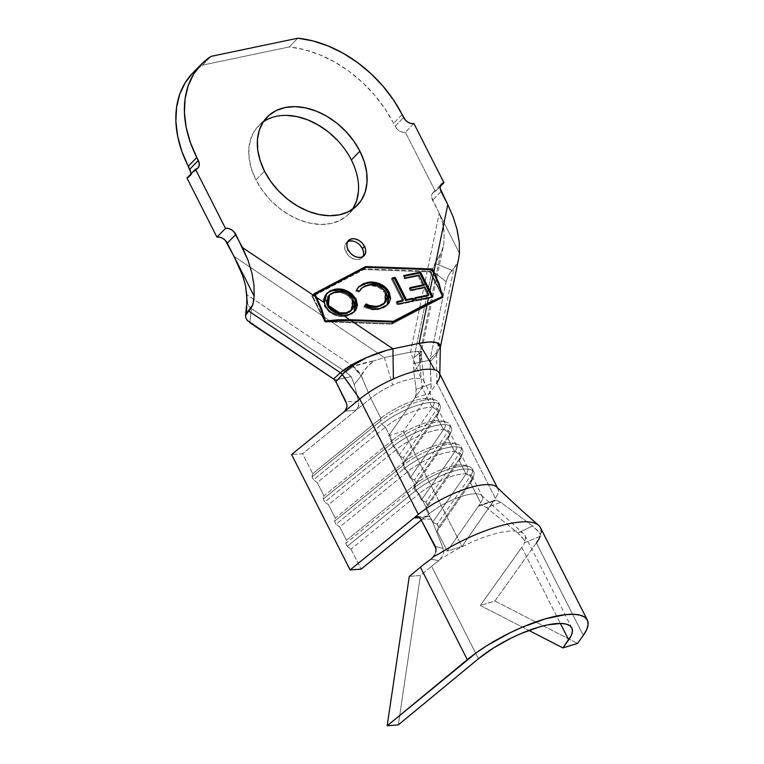 <?xml version="1.0" encoding="UTF-8"?>
<svg xmlns="http://www.w3.org/2000/svg" width="764" height="764" viewBox="0 0 764 764"><rect width="100%" height="100%" fill="white"/><g stroke="black" fill="none" stroke-linecap="round" stroke-linejoin="round"><path stroke-width="0.57" stroke-dasharray="3.82 2.86" d="M347.61 241.72A10.877 7.735 44.4 0 0 346.388 242.656A10.877 7.735 44.4 0 0 345.93 251.986L348.069 249.809L345.93 251.986A10.877 7.735 44.4 0 0 361.926 257.879A10.877 7.735 44.4 0 0 362.843 256.637M352.777 208.954L347.037 215.639L339.636 220.557L330.86 223.537L321.023 224.454L310.528 223.279L299.774 220.051L289.155 214.894L279.108 208.009L269.998 199.662L262.176 190.169L255.95 179.903L264.506 171.165L255.95 179.903A63.068 44.856 44.4 0 0 348.709 214.054A63.068 44.856 44.4 0 0 352.567 209.269M440.379 346.942L436.54 352.605L454.017 268.107L448.363 275.546L446.157 281.62L430.199 358.784L436.464 352.691L430.199 358.784L430.285 361.725L436.425 354.811A8.7 6.418 -134.1 0 1 436.54 352.605L436.836 382.926L403.449 431.135L388.742 435.728L422.129 387.52L419.78 363.578L419.799 352.72L413.973 357.791L413.821 372.011L419.885 363.33A26.1 20.838 -129.7 0 1 420.143 352.424L419.78 363.578L422.129 387.52A34.8 10.505 153.1 0 0 424.077 381.99A34.8 10.505 153.1 0 0 421.136 378.934L410.535 352.08L439.224 213.347L410.535 352.08L384.378 357.552L410.535 352.08L421.136 378.934A34.8 10.505 153.1 0 0 392.667 385.075L384.378 357.552L373.949 360.799L384.378 357.552L233.946 256.312L384.378 357.552L392.667 385.075A34.8 10.505 153.1 0 0 370.76 398.273L361.191 375.85L366.367 367.723L373.949 360.799L353.455 366.386L246.734 294.57L353.455 366.386C358.832 364.323 365.669 362.461 373.949 360.799C367.751 365.478 363.54 370.406 361.286 375.592L353.455 366.386L345.739 372.068L251.404 308.58L249.866 322.704L251.404 308.58L345.739 372.068L351.259 376.633L354.276 384.473L361.191 375.85L354.276 384.473L351.259 376.633L345.739 372.068L353.006 366.71L361.191 375.85L353.006 366.71L353.455 366.386A26.1 17.677 -124.3 0 1 361.286 375.592L370.76 398.273L380.883 418.242A34.8 10.505 -26.9 0 1 412.789 401.138A34.8 10.505 -26.9 0 1 433.885 400.919A34.8 10.505 -26.9 0 1 432.262 407.489L422.129 387.52A34.8 10.505 153.1 0 0 423.753 380.949A34.8 10.505 153.1 0 0 421.136 378.934A34.8 10.505 153.1 0 0 392.667 385.075A34.8 10.505 153.1 0 0 370.76 398.273L302.582 453.759L370.76 398.273L380.883 418.242L312.705 473.728L302.582 453.759L291.59 454.551L302.582 453.759L312.705 473.728L312.008 476.841L313.517 479.802L317.213 482.6L323.965 495.912L323.267 499.026L324.767 501.986L328.463 504.784L335.224 518.097L334.527 521.22L336.026 524.18L339.722 526.979L346.474 540.291L345.777 543.405L347.286 546.365L350.982 549.163L419.159 493.678L429.292 513.647A34.8 10.505 -26.9 0 1 480.804 494.824A34.8 10.505 -26.9 0 1 480.661 502.893L478.35 506.236L493.267 501.337L461.981 546.508L447.274 551.102L480.661 502.893L470.538 482.924A34.8 10.505 153.1 0 0 472.152 476.354A34.8 10.505 153.1 0 0 451.056 476.574A34.8 10.505 153.1 0 0 419.159 493.678L429.292 513.647L421.327 520.122L429.292 513.647A34.8 10.505 -26.9 0 1 461.189 496.543A34.8 10.505 -26.9 0 1 482.285 496.323A34.8 10.505 -26.9 0 1 480.661 502.893L470.538 482.924L437.142 531.133L447.274 551.102L478.35 506.236L479.763 505.243L481.797 505.195L486.572 507.668L517.801 532.947L524.247 540.033M419.742 517.686L424.564 517.495L419.742 517.686M350.982 549.163L361.114 569.132L350.982 549.163L347.286 546.365L415.463 490.88L419.159 493.678L350.982 549.163M407.9 471.493L414.651 484.796L346.474 540.291L339.722 526.979L407.9 471.493L414.651 484.796A34.8 10.505 -26.9 0 1 446.558 467.702A34.8 10.505 -26.9 0 1 467.654 467.482A34.8 10.505 -26.9 0 1 466.03 474.052L459.279 460.74A34.8 10.505 153.1 0 0 460.902 454.169A34.8 10.505 153.1 0 0 439.797 454.389A34.8 10.505 153.1 0 0 407.9 471.493L339.722 526.979L336.026 524.18L404.204 468.685L407.9 471.493A34.8 10.505 -26.9 0 1 444.447 453.033A34.8 10.505 -26.9 0 1 460.807 457.942A34.8 10.505 -26.9 0 1 459.279 460.74L425.882 508.939L432.644 522.251L466.03 474.052L459.279 460.74L460.721 456.862A38.276 11.555 153.1 0 0 462.401 453.787A38.276 11.555 153.1 0 0 444.409 448.382A38.276 11.555 153.1 0 0 404.204 468.685L336.026 524.18L334.527 521.22L402.704 465.734L404.204 468.685L407.9 471.493M396.64 449.299L403.402 462.612L335.224 518.097L328.463 504.784L396.64 449.299L403.402 462.612A34.8 10.505 -26.9 0 1 435.299 445.517A34.8 10.505 -26.9 0 1 456.394 445.288A34.8 10.505 -26.9 0 1 454.771 451.858L448.019 438.546A34.8 10.505 153.1 0 0 449.643 431.985A34.8 10.505 153.1 0 0 428.547 432.204A34.8 10.505 153.1 0 0 396.64 449.299L328.463 504.784L324.767 501.986L392.944 446.501L396.64 449.299A34.8 10.505 -26.9 0 1 433.188 430.839A34.8 10.505 -26.9 0 1 449.557 435.757A34.8 10.505 -26.9 0 1 448.019 438.546L414.632 486.754L421.384 500.067L454.771 451.858L448.019 438.546L449.461 434.668A38.276 11.555 153.1 0 0 451.142 431.603A38.276 11.555 153.1 0 0 433.15 426.197A38.276 11.555 153.1 0 0 392.944 446.501L324.767 501.986L323.267 499.026L391.445 443.54L392.944 446.501L396.64 449.299M385.39 427.114L392.142 440.427L323.965 495.912L317.213 482.6L385.39 427.114L392.142 440.427A34.8 10.505 -26.9 0 1 424.039 423.323A34.8 10.505 -26.9 0 1 445.145 423.103A34.8 10.505 -26.9 0 1 443.521 429.674L436.769 416.361A34.8 10.505 153.1 0 0 438.383 409.791A34.8 10.505 153.1 0 0 417.287 410.01A34.8 10.505 153.1 0 0 385.39 427.114L317.213 482.6L313.517 479.802L381.694 424.316L385.39 427.114A34.8 10.505 -26.9 0 1 421.938 408.654A34.8 10.505 -26.9 0 1 438.297 413.572A34.8 10.505 -26.9 0 1 436.769 416.361L403.373 464.569L410.125 477.882L443.521 429.674L436.769 416.361L438.202 412.484A38.276 11.555 153.1 0 0 439.892 409.418A38.276 11.555 153.1 0 0 421.89 404.013A38.276 11.555 153.1 0 0 381.694 424.316L313.517 479.802L312.008 476.841L380.185 421.356L381.694 424.316L385.39 427.114M496.839 487.146A52.191 15.757 -26.9 0 1 497.803 488.454A52.191 15.757 -26.9 0 1 495.368 498.3L436.836 382.926L436.54 352.605A8.7 6.418 45.9 0 0 436.425 354.811L440.341 347.286M418.137 351.469L410.535 352.08L421.518 351.029L420.143 352.424L419.885 363.33L421.403 356.559L418.137 351.469L421.718 351.268L420.143 352.424L440.494 254.02L434.993 263.37L431.966 270.79L413.973 357.791L413.696 363.568L429.912 360.178L430.285 361.725L430.199 358.784L446.157 281.62L431.966 270.79L413.973 357.791L420.143 352.424L440.494 254.02L442.633 249.245L443.836 244.06L444.171 233.402L442.623 223.069L439.224 213.347L431.622 197.274L431.832 194.572L433.15 192.528L435.384 191.439L405.369 132.267L402.561 132.229L399.62 131.074L396.974 128.973L384.961 108.708L374.484 94.937L362.375 82.35L348.947 71.262L334.546 61.97L319.543 54.702L304.33 49.641L289.298 46.938L202.45 65.112L192.786 72.991M190.694 172.148L190.484 174.851L189.166 176.895L186.932 177.983A8.7 6.188 44.4 0 0 189.396 176.675A8.7 6.188 44.4 0 0 190.647 174.192M337.316 140.175L345.127 149.668L351.354 159.934L355.747 170.592L358.135 181.211L358.431 191.411M263.293 121.829A63.068 44.856 44.4 0 0 258.595 125.793A63.068 44.856 44.4 0 0 255.95 179.903L251.566 169.255L249.169 158.625L248.883 148.436L250.688 139.067L254.536 130.883L260.266 124.198L267.667 119.279L276.453 116.3L286.28 115.383M192.815 72.952A108.736 77.345 44.4 0 1 202.45 65.112L211.007 56.374L202.45 65.112L289.298 46.938L297.855 38.2L289.298 46.938A108.736 77.345 44.4 0 1 393.536 123.29L395.036 126.251L403.593 117.513L395.036 126.251A8.7 6.188 44.4 0 0 405.369 132.267L435.384 191.439L440.226 186.492L435.384 191.439A8.7 6.188 44.4 0 0 432.921 192.748A8.7 6.188 44.4 0 0 432.558 200.206L459.45 253.209L439.224 213.347L442.623 223.069L443.597 228.169L444.171 233.402L443.836 244.06L421.518 351.029M402.093 114.552L393.536 123.29L402.093 114.552M413.926 123.529L405.369 132.267L413.926 123.529M441.114 191.468L432.558 200.206L441.114 191.468M335.052 380.033L337.955 379.421L335.052 380.033M249.866 322.704L245.807 317.939M351.259 376.633L337.955 379.421L351.259 376.633M251.404 308.58L248.529 305.81L247.326 302.639L246.419 306.144L247.326 302.639L248.529 305.81L251.404 308.58M246.829 295.878L247.326 302.639M458.648 258.604L457.741 261.899L454.017 268.107L451.877 270.294L434.993 263.37L440.494 254.02L443.492 245.998M431.966 270.79L434.993 263.37L451.877 270.294L448.363 275.546L446.157 281.62L431.966 270.79M246.6 313.259L246.4 306.268M240.717 270.628L242.646 275.575M233.946 256.312L238.559 265.729M456.853 228.713L453.243 217.119M440.37 346.961L436.54 352.605L454.017 268.107L455.86 265.815L458.257 260.209L459.45 253.209M439.396 284.552L442.05 292.679M346.942 407.355L344.745 411.29L356.33 410.01L358.641 406.305L358.593 401.434L354.276 384.473L358.593 401.434L345.911 401.606L346.894 404.471M335.902 381.723L333.782 378.801M344.745 411.29L356.33 410.01L358.784 405.646L358.86 402.867M421.05 354.849L421.308 358.784L419.885 363.33M419.78 363.578L413.821 372.011L416.122 389.392L415.463 397.013M415.072 397.719L429.483 393.555L436.836 382.926L495.368 498.3L461.981 546.508L403.449 431.135L461.981 546.508L447.274 551.102L437.142 531.133L438.584 527.255L437.084 524.295L432.644 522.251L425.882 508.939L427.324 505.071L425.825 502.11L421.384 500.067L414.632 486.754L416.074 482.877L414.565 479.926L410.125 477.882L403.373 464.569L404.815 460.692L403.316 457.731L398.875 455.697L388.742 435.728L403.449 431.135L429.483 393.555L430.886 389.411L431.202 383.757L416.122 389.392L413.821 372.011L413.696 363.568L429.912 360.178L431.202 383.757L416.122 389.392L416.17 394.243L415.072 397.719L388.742 435.728L398.875 455.697L432.262 407.489L422.129 387.52L415.072 397.719L429.483 393.555L431.183 386.899L429.912 360.178L430.285 361.725L436.425 354.811L440.341 347.037M436.836 382.926A52.191 15.757 153.1 0 0 439.271 373.08M358.593 401.434L345.911 401.606M380.883 418.242L380.185 421.356L312.008 476.841L312.705 473.728L380.883 418.242L380.185 421.356L381.694 424.316A38.276 11.555 -26.9 0 1 416.781 405.503A38.276 11.555 -26.9 0 1 439.988 405.264A38.276 11.555 -26.9 0 1 438.202 412.484L436.702 409.523A38.276 11.555 153.1 0 0 438.488 402.303A38.276 11.555 153.1 0 0 415.282 402.542A38.276 11.555 153.1 0 0 380.185 421.356A38.276 11.555 -26.9 0 1 435.079 399.925A38.276 11.555 -26.9 0 1 436.702 409.523L432.262 407.489A34.8 10.505 153.1 0 0 430.781 398.76A34.8 10.505 153.1 0 0 380.883 418.242M404.815 460.692L438.202 412.484L436.769 416.361L403.373 464.569L404.815 460.692L403.316 457.731L436.702 409.523L438.202 412.484L404.815 460.692M398.875 455.697L432.262 407.489L436.702 409.523L403.316 457.731L398.875 455.697M392.142 440.427L391.445 443.54L323.267 499.026L323.965 495.912L392.142 440.427L391.445 443.54L392.944 446.501A38.276 11.555 -26.9 0 1 428.031 427.687A38.276 11.555 -26.9 0 1 451.247 427.448A38.276 11.555 -26.9 0 1 449.461 434.668L447.962 431.717A38.276 11.555 153.1 0 0 449.748 424.488A38.276 11.555 153.1 0 0 426.532 424.736A38.276 11.555 153.1 0 0 391.445 443.54A38.276 11.555 -26.9 0 1 446.329 422.12A38.276 11.555 -26.9 0 1 447.962 431.717L443.521 429.674A34.8 10.505 153.1 0 0 442.041 420.945A34.8 10.505 153.1 0 0 392.142 440.427M416.074 482.877L449.461 434.668L448.019 438.546L414.632 486.754L416.074 482.877L414.565 479.926L447.962 431.717L449.461 434.668L416.074 482.877M410.125 477.882L443.521 429.674L447.962 431.717L414.565 479.926L410.125 477.882M403.402 462.612L402.704 465.734L334.527 521.22L335.224 518.097L403.402 462.612L402.704 465.734L404.204 468.685A38.276 11.555 -26.9 0 1 439.29 449.881A38.276 11.555 -26.9 0 1 462.507 449.633A38.276 11.555 -26.9 0 1 460.721 456.862L459.221 453.902A38.276 11.555 153.1 0 0 460.998 446.673A38.276 11.555 153.1 0 0 437.791 446.921A38.276 11.555 153.1 0 0 402.704 465.734A38.276 11.555 -26.9 0 1 457.588 444.304A38.276 11.555 -26.9 0 1 459.221 453.902L454.771 451.858A34.8 10.505 153.1 0 0 453.291 443.139A34.8 10.505 153.1 0 0 403.402 462.612M427.324 505.071L460.721 456.862L459.279 460.74L425.882 508.939L427.324 505.071L425.825 502.11L459.221 453.902L460.721 456.862L427.324 505.071M421.384 500.067L454.771 451.858L459.221 453.902L425.825 502.11L421.384 500.067M413.954 487.919L415.463 490.88L347.286 546.365L345.777 543.405L413.954 487.919L345.777 543.405L346.474 540.291L414.651 484.796L413.954 487.919L415.463 490.88L419.159 493.678A34.8 10.505 -26.9 0 1 455.707 475.218A34.8 10.505 -26.9 0 1 472.066 480.136A34.8 10.505 -26.9 0 1 470.538 482.924L471.971 479.047A38.276 11.555 153.1 0 0 473.661 475.982A38.276 11.555 153.1 0 0 455.659 470.567A38.276 11.555 153.1 0 0 415.463 490.88A38.276 11.555 -26.9 0 1 450.55 472.066A38.276 11.555 -26.9 0 1 473.756 471.818A38.276 11.555 -26.9 0 1 471.971 479.047L470.471 476.087A38.276 11.555 153.1 0 0 472.257 468.867A38.276 11.555 153.1 0 0 449.051 469.106A38.276 11.555 153.1 0 0 413.954 487.919A38.276 11.555 -26.9 0 1 468.848 466.489A38.276 11.555 -26.9 0 1 470.471 476.087L466.03 474.052A34.8 10.505 153.1 0 0 464.55 465.324A34.8 10.505 153.1 0 0 414.651 484.796L413.954 487.919M438.584 527.255L471.971 479.047L470.538 482.924L437.142 531.133L438.584 527.255L437.084 524.295L470.471 476.087L471.971 479.047L438.584 527.255M432.644 522.251L466.03 474.052L470.471 476.087L437.084 524.295L432.644 522.251M363.74 268.556L314.72 294.417L363.74 268.556M314.386 294.598L311.827 295.945L313.966 293.758L311.827 295.945L324.604 321.128L311.827 295.945L314.386 294.598M431.698 269.692L430.256 271.153L363.54 268.756L430.256 271.153L431.698 269.692M442.031 294.36L430.256 271.153L442.031 294.36M393.823 322.045L391.684 324.222L442.833 297.339L391.684 324.222L393.823 322.045M325.684 321.854L391.684 324.222L325.684 321.854M429.903 271.888L442.432 296.585L429.903 271.888L363.922 269.511L429.903 271.888L432.042 269.702L429.903 271.888M432.558 301.77L391.292 323.468L330.344 321.281L391.292 323.468L432.558 301.77M323.812 318.13L312.782 296.394L363.922 269.511L366.061 267.333L363.922 269.511L312.782 296.394L323.812 318.13M392.734 321.997L391.292 323.468L392.734 321.997M314.443 294.703L312.782 296.394L314.443 294.703M359.959 245.139L356.654 242.513L352.968 241.071M349.473 241.023L346.675 242.389L345.022 244.948L344.765 248.319L345.93 251.986L348.355 255.396L351.66 258.022L355.346 259.464L358.851 259.512L361.639 258.146L363.292 255.587L363.549 252.216M431.813 297.005L432.099 297.578L432.816 296.852L432.099 297.578L415.368 301.045L416.227 300.166L415.368 301.045L414.145 298.609L414.995 297.74L414.145 298.609L415.32 298.371L414.145 298.609L415.368 301.045L432.099 297.578L431.813 297.005M427.955 295.754L424.068 288.057L424.927 287.188L424.068 288.057L410.373 290.903L411.233 290.024L410.373 290.903L409.16 288.496L410.02 287.617L409.16 288.496L410.335 288.248L409.16 288.496L410.373 290.903L424.068 288.057L427.955 295.754M422.855 285.65L417.975 276.005L418.825 275.126L417.975 276.005L404.28 278.841L405.14 277.972L404.28 278.841L403.058 276.415L403.908 275.546L403.058 276.415L404.232 276.176L403.058 276.415L404.28 278.841L417.975 276.005L422.855 285.65M412.99 300.882L413.305 301.513L414.164 300.644L413.305 301.513L397.29 304.826L398.149 303.957L397.29 304.826L396.086 302.439L396.936 301.56L396.086 302.439L397.261 302.191L396.086 302.439L397.29 304.826L413.305 301.513L412.99 300.882M402.59 301.092L391.369 278.889L392.228 278.01L391.369 278.889L392.543 278.64L391.369 278.889L402.59 301.092M379.975 308.446L379.116 309.315C374.293 310.518 369.155 309.668 363.712 306.775L366.118 303.948L363.712 306.775L367.665 308.627L375.496 309.764L379.116 309.315L379.975 308.446M384.941 302.821L384.082 303.69L385.228 293.701L386.087 292.822L385.228 293.701C380.033 286.777 373.959 284.17 367.007 285.851L360.809 288.983M359.281 291.027L358.793 292.029L359.653 291.151L358.793 292.029L355.747 291.027L358.431 287.063M387.291 305.027L379.116 309.315L384.12 307.539L387.931 304.215M387.959 304.177L388.561 303.212M389.162 301.952L389.774 299.307M389.783 299.268L389.745 297.54M389.544 296.346L389.086 294.808M378.438 284.447L375.878 283.616M370.836 282.986L369.709 283.014M369.356 283.033L367.656 283.205M364.323 283.912L362.699 284.456M359.768 286.003L357.371 288.171L355.747 291.027L358.793 292.029L359.395 290.826M360.13 289.737L364.352 286.653L369.289 285.526L376.709 286.519L379.231 287.656L383.69 291.304L385.839 295.124L386.326 299.268L384.244 303.528M383.347 304.368L381.36 305.686M354.19 311.97L346.627 316.115C338.185 318.063 330.822 314.835 324.538 306.431L326.553 293.538M325.349 305.6L324.538 306.431L328.902 311.836L334.842 315.179L340.954 316.525L346.627 316.115L352.061 313.87L355.05 310.843L356.607 305.877M354.372 298.476L353.36 297.081M350.867 294.627L348.594 293.051M330.755 291.055L328.434 292.144M327.049 293.118L324.824 295.563L323.143 300.481L324.538 306.431M328.233 306.994L327.011 304.588M326.39 300.968L328.233 296.241M328.806 295.63L332.837 293.195L339.149 292.431L344.01 293.586L348.718 296.279L351.507 299.392L353.178 303.365L353.302 306.039L350.772 310.967M349.177 312.209L347.324 313.135M346.321 313.479L345.261 313.737M339.703 313.87L338.968 313.746M331.041 310.146L329.055 308.131M351.001 310.747L352.185 300.577L353.035 299.698L352.185 300.577C347.209 293.882 341.355 291.256 334.632 292.707L328.663 295.773M420.744 519.023L431.517 519.195L443.282 548.542L435.289 546.356L443.282 548.542L431.517 519.195L430.256 517.266L428.47 516.292L424.564 517.495L428.47 516.292L430.256 517.266L431.517 519.195L420.744 519.023L417.707 516.674M536.395 542.937L583.295 635.39L536.395 542.937L494.891 600.991L480.269 605.46L528.869 630.424L480.269 605.46L521.774 547.406L560.346 623.414L521.774 547.406A60.891 18.384 153.1 0 0 524.476 542.784A60.891 18.384 -26.9 0 1 521.774 547.406L480.269 605.46L494.891 600.991L536.395 542.937A78.291 23.636 153.1 0 0 540.148 536.309L524.476 542.784L525.498 539.183A60.891 18.384 153.1 0 0 522.977 533.272A60.891 18.384 153.1 0 0 446.186 555.781L441.105 558.36L443.636 553.04L443.282 548.542L443.636 553.04L442.748 555.791L438.861 560.7L431.068 559.133L438.861 560.7A60.891 18.384 153.1 0 0 431.564 566.286A60.891 18.384 -26.9 0 1 438.861 560.7L441.105 558.36L446.186 555.781A60.891 18.384 153.1 0 1 524.916 535.478L571.825 627.922M540.148 536.309L540.329 534.399L539.088 532.432L532.604 525.985L517.801 532.947L486.572 507.668L500.726 502.292L532.604 525.985L517.801 532.947L521.927 536.939L524.696 540.864L524.476 542.784L540.148 536.309L541.189 532.365L540.329 534.399L537.283 530.254L532.604 525.985L500.726 502.292L495.96 500.219L493.267 501.337L495.368 498.3A52.191 15.757 153.1 0 0 495.607 486.219M435.795 551.942L434.582 554.989M409.284 576.4L420.439 575.464L431.564 566.286L420.439 575.464L398.331 724.874L420.439 575.464L409.284 576.4M541.189 532.365A78.291 23.636 153.1 0 0 540.434 527.609M478.474 658.73L431.564 566.286L478.474 658.73M524.696 540.864L525.498 539.183A60.891 18.384 153.1 0 0 524.916 535.478M494.891 600.991L577.536 643.45L494.891 600.991M478.35 506.236L479.763 505.243L481.797 505.195L486.572 507.668L500.726 502.292L496.371 500.258L494.585 500.372L478.35 506.236M494.585 500.372L479.763 505.243M435.996 548.667L435.919 551.36L433.331 556.794M361.926 257.879L364.065 255.692M357.266 205.315L348.709 214.054M472.152 476.354L482.285 496.323M467.654 467.482L460.902 454.169M456.394 445.288L449.643 431.985M445.145 423.103L438.383 409.791M433.885 400.919L423.753 380.949M424.077 381.99L421.403 356.559L421.718 351.268M267.152 117.054L258.595 125.793M439.806 374.121L439.816 375.391M497.431 487.718L497.803 488.454M438.297 413.572L439.892 409.418M439.988 405.264L438.488 402.303M435.079 399.925L430.781 398.76M449.557 435.757L451.142 431.603M451.247 427.448L449.748 424.488M446.329 422.12L442.041 420.945M460.807 457.942L462.401 453.787M462.507 449.633L460.998 446.673M457.588 444.304L453.291 443.139M472.066 480.136L473.661 475.982M473.756 471.818L472.257 468.867M468.848 466.489L464.55 465.324M346.388 242.656L348.527 240.479M358.86 286.596L358.01 287.474M387.73 304.597L386.88 305.476M354.649 311.531L353.789 312.409M326.113 293.968L326.963 293.099M432.921 192.748L441.477 184.009M189.396 176.675L197.952 167.946M481.606 495.416L523.541 533.711M417.029 516.645L427.573 516.206"/><path stroke-width="1.15" d="M362.843 256.637A10.877 7.735 44.4 0 0 362.384 248.548L364.523 246.361A10.877 7.735 -135.6 0 1 364.065 255.692A10.877 7.735 -135.6 0 1 348.069 249.809L346.904 246.132L347.162 242.761L348.814 240.202L351.612 238.836L355.107 238.884L358.793 240.326L362.098 242.952L364.523 246.361L365.689 250.029L365.431 253.4L363.779 255.969L360.99 257.325L357.485 257.287L353.799 255.835L350.495 253.209L348.069 249.809A10.877 7.735 -135.6 0 1 348.527 240.479A10.877 7.735 -135.6 0 1 364.523 246.361L362.384 248.548A10.877 7.735 44.4 0 0 347.61 241.72M359.911 151.196A63.068 44.856 -135.6 0 1 357.266 205.315A63.068 44.856 -135.6 0 1 264.506 171.165L260.123 160.516L257.726 149.887L257.439 139.697L259.244 130.329L263.093 122.144L268.823 115.469L276.224 110.541L285.01 107.562L294.837 106.645L305.333 107.829L316.095 111.057L326.706 116.214L336.762 123.09L345.872 131.437L353.684 140.929L359.911 151.196L364.304 161.853L366.691 172.483L366.987 182.672L365.173 192.041L361.334 200.216L355.594 206.901L348.193 211.829L339.417 214.799L329.58 215.715L319.085 214.541L308.331 211.313L297.712 206.156L287.665 199.27L278.554 190.924L270.733 181.44L264.506 171.165A63.068 44.856 -135.6 0 1 267.152 117.054A63.068 44.856 -135.6 0 1 359.911 151.196L351.354 159.934L359.911 151.196M352.567 209.269A63.068 44.856 44.4 0 0 351.354 159.934A63.068 44.856 44.4 0 0 263.293 121.829M495.607 486.219A52.191 15.757 153.1 0 0 418.3 514.43L359.768 399.056A52.191 15.757 -26.9 0 1 393.403 378.915A52.191 15.757 153.1 0 0 359.768 399.056L342.262 374.58L335.902 381.723L333.782 378.801L340.276 372.813L342.253 374.58L340.362 372.736A8.7 6.122 -132.4 0 1 342.329 374.503L359.768 399.056L291.59 454.551L359.768 399.056L418.3 514.43L350.122 569.925L291.59 454.551L350.122 569.925L361.114 569.132L421.327 520.122L361.114 569.132L350.122 569.925L414.021 517.925L419.742 517.686L414.021 517.925L418.3 514.43A52.191 15.757 -26.9 0 1 496.839 487.146M325.712 306.335L328.233 309.917L331.633 312.648L336.809 314.854L343.714 315.694L336.809 314.854L331.633 312.648L328.233 309.917L325.712 306.335L324.289 302.62L316.544 297.406L321.663 309L325.474 320.937L337.736 319.81L349.692 319.715L343.714 315.694L347.477 315.245L354.649 311.531L356.072 299.068L357.457 305.008L355.9 309.974L351.688 313.756L343.714 315.694L349.692 319.715L393.431 321.281L427.334 303.461L428.547 297.616L416.227 300.166L414.995 297.74L428.814 294.875L424.927 287.188L411.233 290.024L410.02 287.617L423.705 284.781L418.825 275.126L405.14 277.972L403.908 275.546L420.525 272.108L429.96 290.778L433.656 272.891L432.042 269.702L366.061 267.333L314.921 294.216L316.544 297.406L324.289 302.62L324.079 298.8L325.178 295.544L329.828 290.969L334.174 289.461L339.799 289.078L347.582 291.189L351.726 293.748L356.072 299.068L355.222 299.946L354.19 311.97M389.268 292.402L390.633 298.438L388.781 303.346L384.98 306.67L382.583 307.73L378.199 308.742L372.517 308.704L364.571 305.906L366.118 303.948L369.356 305.419L375.754 306.383L379.937 305.724L383.251 304.206L385.81 301.78L387.252 297.072L386.565 293.892L384.54 290.425L380.09 286.786L372.536 284.609L365.211 285.774L360.99 288.868L359.653 291.151L356.607 290.158L358.23 287.302L363.559 283.587L368.515 282.336L373.739 282.222L379.288 283.578L383.595 285.898L387.778 289.967L389.268 292.402C387.415 288.878 384.703 286.223 381.131 284.418C376.041 282.088 371.294 281.486 366.873 282.623L358.86 286.596L356.607 290.158L359.653 291.151L361.658 288.104L367.866 284.982C374.809 283.291 380.883 285.908 386.087 292.822L384.941 302.821L378.705 306.03C374.771 306.966 370.569 306.278 366.118 303.948L364.571 305.906C370.015 308.79 375.153 309.64 379.975 308.446L387.73 304.597L389.268 292.402L388.418 293.281L389.268 292.402M395.198 277.399L406.429 299.603L412.952 298.247L414.164 300.644L398.149 303.957L396.936 301.56L403.449 300.214L392.228 278.01L395.198 277.399L392.228 278.01L403.449 300.214L396.936 301.56L398.149 303.957L414.164 300.644L412.952 298.247L406.429 299.603L405.569 300.472L412.102 299.125L412.952 298.247L412.102 299.125L412.99 300.882L412.102 299.125L405.569 300.472L406.429 299.603L395.198 277.399L394.348 278.268L395.198 277.399M438.775 284.485L433.656 272.891L429.96 290.778L432.816 296.852L428.547 297.616L427.334 303.461L442.585 296.422L438.775 284.485L442.432 296.585L432.558 301.77L442.585 296.422L427.334 303.461L392.734 321.997L393.431 321.281L349.692 319.715L337.736 319.81L325.321 321.1L323.812 318.13L325.321 321.1L330.344 321.281L325.321 321.1L321.663 309L316.544 297.406L314.921 294.216L314.443 294.703L366.061 267.333L432.042 269.702L438.775 284.485M442.05 292.679L442.833 297.339L427.114 304.54L393.823 322.045L350.857 320.498L392.935 348.814L419.092 343.342L427.114 304.54L419.092 343.342L429.463 341.947L436.76 342.664L440.37 346.961L439.396 343.876L436.76 342.664C432.921 341.489 427.028 341.709 419.092 343.342L392.935 348.814L350.857 320.498L338.423 320.622L325.684 321.854L324.604 321.128L320.737 308.723L313.966 293.758L365.679 266.569L432.395 268.976L433.876 271.879L447.78 204.618L440.179 188.536L440.389 185.843L441.707 183.79L443.941 182.701L413.926 123.529L411.127 123.501L408.177 122.345L405.531 120.244L393.517 99.969L383.041 86.208L370.932 73.621L357.504 62.533L343.103 53.232L328.1 45.964L312.887 40.912L297.855 38.2A108.736 77.345 -135.6 0 1 402.093 114.552L403.593 117.513A8.7 6.188 -135.6 0 0 413.926 123.529L443.941 182.701L440.226 186.492L443.941 182.701A8.7 6.188 -135.6 0 0 441.477 184.009A8.7 6.188 -135.6 0 0 441.114 191.468L447.78 204.618L433.876 271.879L439.396 284.552M439.806 374.121L440.341 347.286L436.76 342.664L439.357 344.421L440.341 347.286L458.706 258.337M247.402 320.546L245.807 317.939L245.521 315.379L248.739 311.072L340.362 372.736C346.808 367.207 355.613 362.146 366.777 357.552C355.957 362.852 347.811 368.496 342.329 374.503L340.362 372.736L333.782 378.801L335.052 380.033L333.782 378.801M192.786 72.991L185.127 82.827L179.674 94.383L176.56 107.342L175.882 121.38L177.649 136.135L181.803 151.224L190.694 172.148M201.371 64.214A108.736 77.345 -135.6 0 1 211.007 56.374L201.343 64.252L193.684 74.098L188.23 85.644L185.117 98.613L184.439 112.652L186.206 127.407L190.36 142.486L196.816 157.518A108.736 77.345 -135.6 0 1 201.371 64.214L192.815 72.952A108.736 77.345 44.4 0 0 188.259 166.256L196.816 157.518L198.315 160.478L189.758 169.216L188.259 166.256L196.816 157.518L199.251 163.41L199.041 166.113L197.723 168.156L195.488 169.255L186.932 177.983L195.488 169.255L225.504 228.417L216.947 237.155L186.932 177.983L216.947 237.155L219.745 237.193L222.696 238.349L225.342 240.45L233.946 256.312L227.28 243.172L235.837 234.433L247.966 260.085L251.881 272.929L254.001 285.239L254.164 296.174L233.946 256.312L242.646 275.575L245.531 285.535L246.829 295.878L246.6 313.259L252.855 304.788L254.164 296.174L233.965 256.351M358.431 191.411L356.616 200.779L352.777 208.954M286.28 115.383L296.776 116.558L307.539 119.786L318.149 124.943L328.205 131.828L337.316 140.175M458.648 258.604L459.45 253.209L459.279 242.274L457.168 229.964L453.243 217.119L447.78 204.618L453.243 217.119M249.866 322.704L334.651 379.756L247.355 320.488M297.855 38.2L211.007 56.374L297.855 38.2M190.647 174.192A8.7 6.188 44.4 0 0 189.758 169.216L198.315 160.478A8.7 6.188 -135.6 0 1 197.952 167.946A8.7 6.188 -135.6 0 1 195.488 169.255L225.504 228.417L228.302 228.455L231.253 229.611L233.899 231.712L242.503 247.574L315.437 296.661L242.503 247.574L247.966 260.085L251.881 272.929L254.001 285.239L254.164 296.174M247.326 302.639L245.531 285.535L242.646 275.575M245.807 317.939L245.521 315.379L246.6 313.259M246.428 306.144L245.521 315.379M238.559 265.729L240.736 270.685M235.895 260.18L236.525 261.46M459.45 253.209L459.279 242.274L456.853 228.713M386.699 350.332L392.935 348.814C384.559 350.609 375.85 353.522 366.777 357.552L386.699 350.332M254.078 299.364L252.273 306.125L248.739 311.072L340.362 372.736L352.042 364.657L366.777 357.552L352.863 365.545C347.515 369.308 344.01 372.297 342.329 374.503L335.893 381.694M345.911 401.606L335.902 381.723L346.846 404.271L346.99 406.964L344.745 411.29M346.894 404.471L346.942 407.355M497.803 488.454L439.271 373.08A52.191 15.757 153.1 0 0 434.802 369.891A52.191 15.757 153.1 0 0 393.403 378.915L392.935 348.814L393.403 378.915A52.191 15.757 -26.9 0 1 434.802 369.891L419.092 343.342L434.802 369.891A52.191 15.757 -26.9 0 1 439.816 375.372A52.191 15.757 -26.9 0 1 436.836 382.926M365.679 266.569L363.74 268.556L365.679 266.569L432.395 268.976L431.698 269.692L432.395 268.976L439.166 283.931L442.833 297.339L427.114 304.54L393.823 322.045L350.857 320.498L338.423 320.622L325.684 321.854L324.604 321.128L320.737 308.723L313.966 293.758L365.679 266.569M363.549 252.216L362.384 248.548L359.959 245.139M352.968 241.071L349.473 241.023M429.96 290.778L420.525 272.108L419.665 272.977L431.813 297.005L419.665 272.977L420.525 272.108L403.908 275.546L405.14 277.972L418.825 275.126L423.705 284.781L410.02 287.617L411.233 290.024L424.927 287.188L428.814 294.875L414.995 297.74L416.227 300.166L432.816 296.852L429.96 290.778M415.32 298.371L427.955 295.754L428.814 294.875L427.955 295.754L415.32 298.371M410.335 288.248L422.855 285.65L423.705 284.781L422.855 285.65L410.335 288.248M404.232 276.176L419.665 272.977L404.232 276.176M397.261 302.191L402.59 301.092L403.449 300.214L402.59 301.092L397.261 302.191M392.543 278.64L394.348 278.268L405.569 300.472L394.348 278.268L392.543 278.64M381.36 305.686L374.895 307.262L368.496 306.297L365.259 304.817C369.719 307.147 373.911 307.844 377.846 306.899L384.941 302.821M361.658 288.104L360.532 289.269M358.431 287.063L366.013 283.492C370.435 282.365 375.191 282.957 380.281 285.287L381.131 284.418L380.281 285.287C383.853 287.092 386.565 289.757 388.418 293.281L387.291 305.027M388.561 303.212L389.315 301.522M389.745 297.54L389.43 295.897M389.096 294.828L384.999 288.63L378.371 284.428M377.34 284.046L370.836 282.986M367.99 283.157L363.931 284.027M362.766 284.437L359.357 286.299M384.244 303.528L383.347 304.368M326.553 293.538L334.174 289.461L326.963 293.099L324.289 302.62L325.349 305.6M356.072 299.068C349.826 290.798 342.53 287.598 334.174 289.461L333.324 290.339C341.67 288.467 348.976 291.667 355.222 299.946L356.072 299.068M355.012 310.9L355.394 310.279M356.568 306.383L355.222 299.946L350.16 294.083M348.613 293.07L344.984 291.323L338.939 289.957L330.707 291.074M328.434 292.144L326.429 293.653M329.513 294.904L328.663 295.773L327.555 305.81L328.415 304.931L329.513 294.904L335.482 291.829C342.215 290.387 348.069 293.013 353.035 299.698L351.851 309.869L345.261 313.737L346.121 312.868L339.407 312.791C334.775 311.855 331.242 309.477 328.797 305.657L328.415 304.931L327.555 305.81C332.56 312.543 338.462 315.188 345.261 313.737L339.703 313.87M327.011 304.588L326.4 300.739M327.699 296.938L329.246 295.219M351.096 310.642L349.167 312.218M347.324 313.135L346.321 313.479M338.968 313.746L335.788 312.868L330.382 309.563M329.055 308.131L328.224 306.985M345.261 313.737L351.851 309.869M333.496 310.471L339.407 312.791L328.797 305.657L333.496 310.471M335.482 291.829L331.032 293.643L328.558 296.069L327.24 300.09L328.797 305.657L339.407 312.791L346.121 312.868L351.631 310.088L352.93 308.551L354.209 303.862L353.512 300.749L351.555 297.397L349.578 295.401L344.87 292.707L339.999 291.552L335.482 291.829M227.28 243.172A8.7 6.188 44.4 0 0 216.947 237.155L225.504 228.417A8.7 6.188 -135.6 0 1 235.837 234.433L227.28 243.172M435.996 548.667L420.744 519.023L435.289 546.356L436.034 548.934L435.795 551.942M417.029 516.645L414.021 517.925L417.707 516.674M434.582 554.989L433.331 556.794L439.204 553.709A78.291 23.636 -26.9 0 1 537.866 524.715A78.291 23.636 -26.9 0 1 541.189 532.365M420.41 567.213L409.284 576.4L420.41 567.213L467.31 659.657A78.291 23.636 -26.9 0 1 539.346 620.721A78.291 23.636 -26.9 0 1 587.335 620.053A78.291 23.636 -26.9 0 1 583.295 635.39L586.714 629.555L588.118 624.484L587.459 620.311L584.766 617.169L580.115 615.135L573.64 614.285L565.532 614.628L545.391 618.84L522.032 627.292L509.97 632.821L486.869 645.675L476.497 652.628L387.176 725.8L409.284 576.4L387.176 725.8L398.331 724.874L478.474 658.73A60.891 18.384 -26.9 0 1 534.494 628.447A60.891 18.384 -26.9 0 1 571.825 627.922A60.891 18.384 -26.9 0 1 568.683 639.85L560.346 623.414L568.683 639.85L562.915 647.91L528.869 630.424L562.915 647.91L577.536 643.45L583.295 635.39L577.536 643.45L562.915 647.91L571.338 635.314L572.427 631.37L571.921 628.123L569.829 625.678L566.21 624.102L561.168 623.434L547.463 624.895L539.193 626.986L521.029 633.557L511.651 637.854L493.678 647.853L478.474 658.73L398.331 724.874L387.176 725.8L467.31 659.657L420.41 567.213A78.291 23.636 153.1 0 1 431.068 559.133A78.291 23.636 153.1 0 0 420.41 567.213M536.395 542.937A78.291 23.636 153.1 0 0 540.148 536.309M433.331 556.794L431.068 559.133L433.331 556.794L439.204 553.709A78.291 23.636 153.1 0 1 540.434 527.609L587.335 620.053M417.841 516.693L420.744 519.023M496.801 487.107C511.297 501.041 525.231 513.761 538.601 525.288"/></g></svg>
